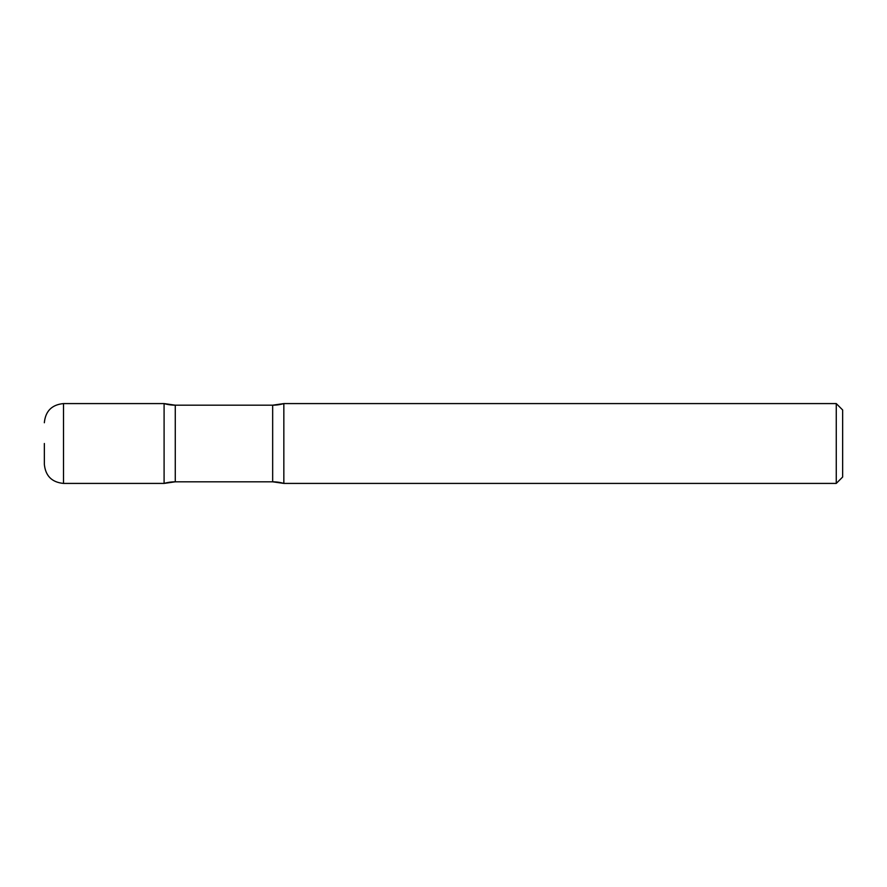 <?xml version="1.0" encoding="UTF-8"?>
<svg xmlns="http://www.w3.org/2000/svg" width="887" height="887" viewBox="0 0 887 887"><rect width="100%" height="100%" fill="white"/><g stroke="black" fill="none" stroke-linecap="round" stroke-linejoin="round"><path stroke-width="1.33" d="M44.35 443.5L44.35 464.256L44.35 443.5M63.509 483.415L63.509 403.585L164.095 403.585L164.095 483.415A39.915 39.915 0 0 1 175.271 481.818L175.271 405.182L175.271 481.818L272.664 481.818L175.271 481.818L164.095 483.415L164.095 403.585L164.095 483.415L63.509 483.415C51.867 482.284 45.481 475.898 44.35 464.256M836.264 403.585L283.84 403.585L272.664 405.182L175.271 405.182L272.664 405.182L272.664 481.818L272.664 405.182A39.915 39.915 0 0 0 283.84 403.585L283.84 483.415L283.84 403.585L283.84 483.415L836.264 483.415L836.264 403.585L842.65 409.971L842.65 477.029L836.264 483.415M164.095 403.585A39.915 39.915 0 0 0 175.271 405.182L164.095 403.585M272.664 481.818A39.915 39.915 0 0 1 283.84 483.415L272.664 481.818M63.509 403.585C51.867 404.716 45.481 411.102 44.35 422.744"/></g></svg>
